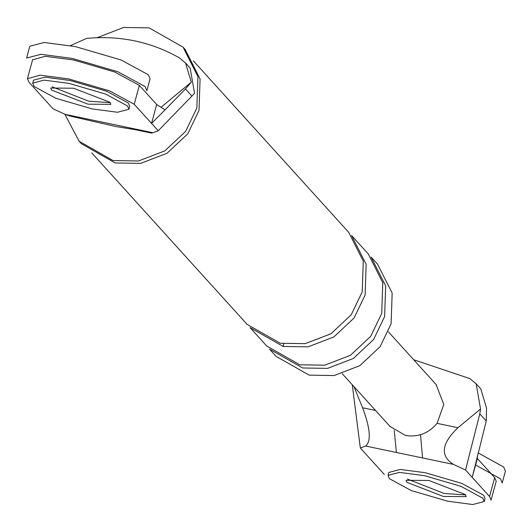 <?xml version="1.0" encoding="UTF-8"?>
<svg xmlns="http://www.w3.org/2000/svg" width="532" height="532" viewBox="0 0 532 532"><rect width="100%" height="100%" fill="white"/><g stroke="black" fill="none" stroke-linecap="round" stroke-linejoin="round"><path stroke-width="0.8" d="M496.223 481.154L494.674 477.636L477.344 458.504L472.217 477.377L465.54 470.009L479.791 413.883L480.542 409.008L457.952 427.721C441.46 443.475 439.951 455.698 453.41 464.396L422.568 457.946L420.499 434.75M479.791 413.883L486.261 421.025L486.534 408.124L480.802 388.939M486.261 421.025L472.217 477.377L489.546 496.509L491.096 500.027M422.568 457.946L365.577 446.022C371.349 441.347 370.358 428.599 362.611 407.771L353.906 386.584M352.264 384.769L360.324 447.997L365.577 446.022M465.54 470.009L453.41 464.396M384.33 474.497L360.324 447.997M477.344 458.504L477.683 454.973M407.446 479.073L444.16 493.477L465.606 494.893L444.16 493.477L407.446 479.073M390.042 426.464L405.477 435.442C418.012 437.437 428.539 433.407 437.071 423.352L443.788 404.473L436.087 384.51M480.542 409.008L476.147 383.798L469.889 378.618L413.637 359.712M396.42 452.473L394.225 430.361M32.572 59.85L45.207 56.292L73.729 60.023L114.739 72.013L139.337 85.379L156.674 104.518L151.547 123.391L134.21 104.252L109.612 90.886L68.601 78.896L40.08 75.172L27.445 78.729L28.994 82.241L53.001 108.747L65.13 114.36L152.963 132.734L158.217 130.759L191.919 96.099L185.455 88.957L191.287 82.201L161.01 107.284M156.674 104.518L165.053 109.865L151.547 123.391L158.217 130.759M110.297 102.629L88.824 101.22L52.109 86.816L88.824 101.22L110.27 102.636M152.963 132.734L151.347 133.053L135.221 129.682L115.996 126.563L70.011 116.043M165.053 109.865L185.455 88.957M70.43 45.626L86.583 38.41C120.079 35.292 150.968 41.755 179.257 57.795L185.548 63.015L191.287 82.201M69.945 116.029L65.13 114.36M190.143 68.083L194.539 93.286L191.919 96.099M377.62 264.264L392.164 293.046L391.12 323.729L380.121 346.664L359.825 365.664L334.103 375.552L309.192 375.153L276.022 356.294L269.525 349.118L302.695 367.978L327.599 368.377L353.321 358.488L373.617 339.489L384.623 316.553L385.667 285.87L371.117 257.089L377.62 264.264M97.157 37.692L123.55 27.478L149.126 27.864L183.048 47.155L185.216 49.549L200.092 78.989L199.028 110.363L187.769 133.825L167.015 153.256L140.707 163.371L115.238 162.965L81.31 143.673L79.148 141.279L64.804 114.207M183.048 47.155L197.924 76.595L196.86 107.976L185.608 131.431L164.847 150.862L138.539 160.977L113.07 160.571L79.148 141.279M193.322 60.814L348.726 232.371L363.276 261.152L362.232 291.835L351.226 314.778L330.937 333.777L305.208 343.659L280.304 343.266L247.134 324.4L91.723 152.844M283.197 346.452L308.101 346.851L333.823 336.962L354.119 317.963L365.118 295.027L366.162 264.344L351.619 235.563L368.23 253.897L382.774 282.678L381.73 313.368L370.731 336.304L350.435 355.303L324.713 365.185L299.802 364.792L266.638 345.926L250.027 327.592L283.197 346.452L283.722 343.885M484.24 501.523L485.044 498.577L483.701 495.285L461.836 483.402L425.381 472.749L400.31 469.437L388.832 472.436L388.034 475.382L389.371 478.674L411.243 490.557L447.691 501.211L472.768 504.522L484.24 501.523L482.903 498.238L461.031 486.354L424.583 475.701L399.505 472.389L388.034 475.382M443.362 496.429L466.198 496.622L465.367 494.567L428.912 480.482L406.076 480.283L406.907 482.338L443.362 496.429M128.904 109.266L129.702 106.32L128.365 103.028L106.5 91.145L70.044 80.492L44.967 77.18L33.496 80.179L32.698 83.132L34.035 86.417L55.907 98.3L92.355 108.954L117.432 112.265L128.904 109.266L127.567 105.981L105.695 94.098L69.246 83.444L44.169 80.133L32.698 83.132M88.019 104.172L110.862 104.365L110.024 102.31L73.576 88.226L50.733 88.033L51.571 90.081L88.019 104.172M475.588 464.948L500.519 478.86L502.195 482.97L505.4 471.172L503.724 467.063L478.168 452.905M72.285 58.427L117.851 71.747L145.183 86.603L146.859 90.713L150.064 78.916L148.388 74.806L121.057 59.95L75.491 46.636L44.143 42.494L29.805 46.244L26.6 58.041L40.937 54.291L72.285 58.427M437.071 423.352L457.952 427.721M494.674 477.636L489.546 496.509M362.611 407.771L375.559 410.485M139.337 85.379L134.21 104.252M491.056 500.206L496.183 481.334M480.356 388.433L475.734 383.333M388.373 331.822L436.579 385.035M390.402 426.863L342.196 373.657M27.484 78.543L32.612 59.67M189.731 67.617L185.109 62.51"/></g></svg>
